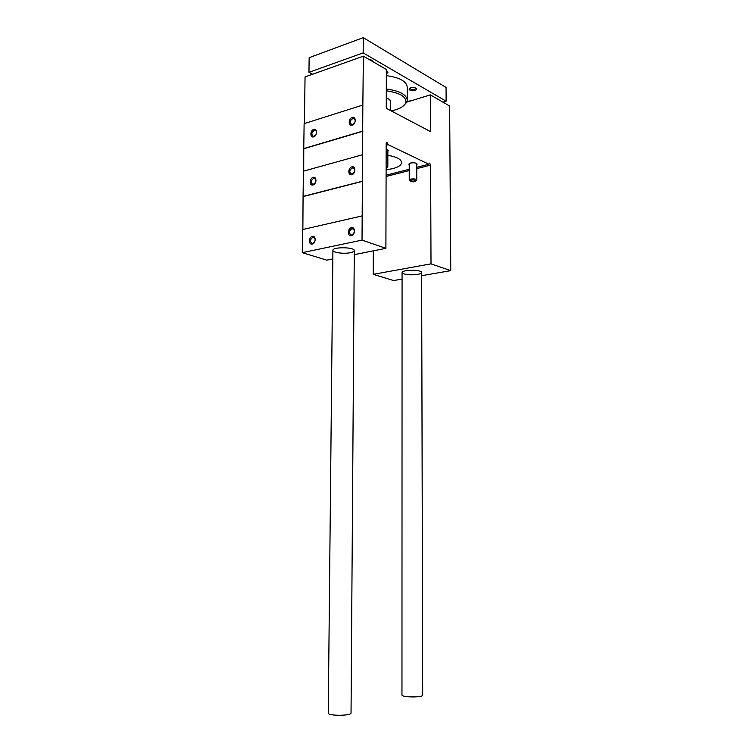 <?xml version="1.0" encoding="UTF-8"?>
<svg xmlns="http://www.w3.org/2000/svg" width="753" height="753" viewBox="0 0 753 753"><rect width="100%" height="100%" fill="white"/><g stroke="black" fill="none" stroke-linecap="round" stroke-linejoin="round"><path stroke-width="1.13" d="M313.013 184.974C309.257 186 309.361 178.31 313.116 177.341C316.891 176.277 316.787 184.024 313.013 184.974M351.811 174.734C347.811 175.826 347.877 167.9 351.877 166.855C355.887 165.726 355.84 173.708 351.811 174.734M362.381 181.209L303.073 196.429L303.44 171.166L362.541 154.751L362.033 240.113L385.903 248.33L354.258 254.655M313.643 136.877C309.907 138.044 310.01 130.457 313.737 129.337C317.484 128.132 317.389 135.775 313.643 136.877M352.188 125.167C348.206 126.41 348.272 118.598 352.244 117.412C356.235 116.131 356.178 124 352.188 125.167M362.682 131.116L362.842 105.043L304.118 123.652L303.76 148.576L362.682 131.116L362.541 154.751M304.391 123.567L305.059 76.919L363.379 56.174L386.355 69.455L386.261 108.281L430.5 131.596L430.358 94.878L449.645 106.032L450.388 218.201M350.399 252.688C343.97 254.109 332.544 252.584 332.911 250.316C332.384 246.739 354.879 247.04 354.286 250.598C354.202 251.455 352.903 252.151 350.399 252.688M332.826 258.938L326.755 260.143L302.264 252.669L362.033 240.113M351.359 235.68C347.321 236.583 347.387 228.526 351.416 227.67C355.472 226.728 355.416 234.851 351.359 235.68M312.25 244.104C308.457 244.96 308.57 237.139 312.354 236.338C316.147 235.444 316.053 243.323 312.25 244.104M302.264 252.669L302.602 229.552L362.184 215.895M406.752 102.163L430.358 94.878M417.557 274.412C409.246 275.297 404.079 274.685 402.074 272.586C401.556 269.602 422.151 269.508 421.642 272.501C421.548 273.292 420.183 273.932 417.557 274.412M402.074 279.099L393.631 280.558L373.224 274.337L431.008 263.851L430.631 165.095L429.577 163.109L428.834 164.239L388.181 144.689L386.167 145.254M421.652 275.692L450.736 270.647L431.008 263.851M373.224 274.337L373.328 250.843M386.082 175.204L409.227 169.265M416.748 167.335L428.834 164.239M416.748 164.756L417.115 164.154C416.268 162.855 414.084 162.488 410.545 163.043L408.841 164.22L409.218 164.822M387.851 151.174L388.247 150.534L386.157 149.198M387.842 155.353C396.596 156.812 401.189 159.203 401.603 162.526C401.396 165.058 398.478 167.1 392.85 168.625L386.101 169.811M385.903 248.33L386.167 143.719L386.995 142.552L388.181 144.689M303.073 196.429L302.866 229.496M303.76 148.576L303.704 171.091M450.736 270.647L450.586 218.154M363.379 56.174L362.842 105.043M315.771 135.088L313.577 136.491C310.961 134.382 311.356 132.274 314.773 130.147C316.156 130.335 316.731 131.399 316.505 133.328M352.658 124.697L352.028 124.791C349.27 122.57 349.712 120.386 353.355 118.24C356 119.972 355.764 122.118 352.658 124.697M315.601 182.414L313.135 184.532C310.33 182.602 310.613 180.475 313.973 178.15C315.648 178.376 316.251 179.647 315.771 181.962M352.291 174.216L351.867 174.291C348.893 172.268 349.194 170.065 352.79 167.703C355.661 169.397 355.491 171.562 352.291 174.216M312.74 243.558L312.599 243.586C309.577 241.873 309.709 239.736 312.984 237.167C315.949 238.767 315.865 240.894 312.74 243.558M351.839 235.124L351.679 235.152C348.46 233.383 348.592 231.18 352.075 228.526C355.237 230.164 355.152 232.366 351.839 235.124M304.024 148.689L362.937 131.238M303.337 196.533L362.645 181.313M390.374 110.446L390.393 101.457C390.318 100.055 388.953 98.897 386.28 98.003M312.608 74.227L308.946 72.326L309.154 57.689L363.257 37.65L446.049 87.433L446.134 101.175L442.915 102.135M308.946 72.326L363.172 52.898L363.257 37.65M363.172 52.898L446.134 101.175M386.336 75.629C399.476 77.455 406.432 81.249 407.232 86.99L407.241 100.045C406.441 94.473 399.466 90.793 386.308 89.014M407.062 101.344L411.091 100.827M335.669 66.029L342.521 63.591M372.848 61.652C372.359 60.447 370.871 59.581 368.377 59.063M427.243 95.847L423.92 96.864M435.893 98.078L432.118 95.904M386.345 74.067L387.927 72.279L386.355 71.262M410.696 87.847L409.256 88.788C407.928 91.235 417.84 91.122 416.513 88.703C415.345 87.536 413.406 87.254 410.696 87.847M409.933 88.167L409.839 88.487C411.872 90.125 413.905 90.096 415.929 88.421L415.835 88.101M386.345 73.013L387.211 71.62M332.911 250.316L328.261 713.072C327.63 716.056 351.632 715.962 351.039 712.978L354.286 250.598M402.074 272.586L401.961 694.963C401.405 697.429 423.252 697.645 422.697 695.16L421.642 272.501M404.022 105.345L406.658 102.361L407.241 100.045M391.221 110.889C398.723 109.345 403.467 106.86 405.443 103.443C407.279 97.25 400.897 93.024 386.298 90.784M416.193 180.758L416.776 180.08C416.955 178.48 409.039 178.546 409.237 180.146L409.811 180.805M410.573 181.464C413.002 182.075 414.809 181.906 415.985 180.955C413.99 179.553 412.004 179.572 410.027 181.002L410.573 181.464M387.155 167.797L387.814 167.053L386.11 165.933M386.101 168.578L386.986 167.957L386.11 167.062M386.082 176.484L409.227 170.573M416.748 168.644L430.631 165.095M386.515 142.694L386.995 142.552M314.773 130.147L315.987 130.702M353.355 118.24L354.691 118.899M313.973 178.15L315.3 178.677M352.79 167.703L354.268 168.333M312.984 237.167L314.443 237.647M352.075 228.526L353.722 229.11M409.905 88.205L409.256 88.788M415.854 88.139L416.513 88.703M387.249 71.686L387.927 72.279M405.443 103.443L406.658 102.361M409.218 163.617L409.237 180.146M416.738 163.552L416.776 180.08M415.985 180.955L416.748 180.231M410.027 181.002L409.256 180.296M387.851 149.885L387.814 167.053M386.986 167.957L387.786 167.222"/></g></svg>
